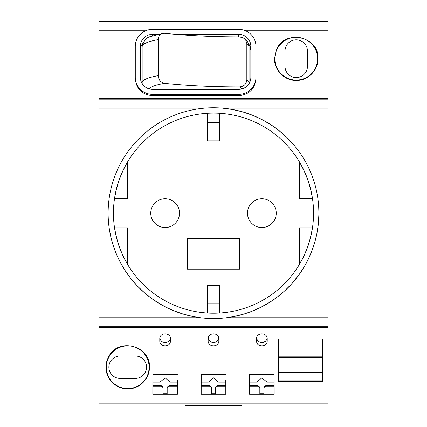 <?xml version="1.0" encoding="UTF-8"?>
<svg xmlns="http://www.w3.org/2000/svg" width="427" height="427" viewBox="0 0 427 427"><rect width="100%" height="100%" fill="white"/><g stroke="black" fill="none" stroke-linecap="round" stroke-linejoin="round"><path stroke-width="0.64" d="M177.413 382.138L170.277 382.138L165.132 377.879L159.992 382.138L152.855 382.138M177.418 374.287L152.85 374.287L152.829 394.206L177.435 394.206L177.413 380.147M152.85 374.287L152.855 380.147M299.444 264.164L299.444 227.815L312.361 227.815A99.945 99.945 180 0 1 299.444 264.164M98.947 326.73L328.053 326.73L328.053 327.418L98.947 327.418L98.947 108.154L204.464 108.154M328.053 326.73L328.053 98.482L98.947 98.482L98.947 108.154M216.836 318.483L206.833 318.328M312.361 198.486A99.945 99.945 180 0 0 299.444 162.137L299.444 198.486L312.361 198.486M213.5 107.764A105.389 105.389 180 0 0 146.429 294.438A105.389 105.389 180 0 0 318.889 213.148A105.389 105.389 180 0 0 213.5 107.764L210.164 107.817M98.947 317.747L200.615 317.747L192.993 316.524L183.007 314.032L173.309 310.573L166.29 307.371L159.495 303.65L150.87 297.907L144.796 293.066L137.318 285.973L130.577 278.19L125.308 270.851L120.686 263.075L116.758 254.951L113.55 246.566L111.068 237.93L109.328 229.128L108.351 220.204M108.255 207.65L108.677 202.275M110.913 189.006L112.039 184.64M187.234 111.089L188.729 110.716M239.696 269.154L239.696 238.608L187.304 238.608L187.304 269.154L239.696 269.154M98.947 98.482L98.947 21.35L328.053 21.35L328.053 98.482M261.868 227.532A14.385 14.385 180 0 0 276.248 213.148A14.385 14.385 180 0 0 261.868 198.768A14.385 14.385 180 0 0 247.484 213.148A14.385 14.385 180 0 0 261.868 227.532M127.556 162.137L127.556 198.486L114.639 198.486A99.945 99.945 180 0 1 127.556 162.137M135.279 78.605L135.279 77.362A17.31 17.016 0 0 0 152.594 94.378L238.634 94.378A17.31 17.016 0 0 0 255.944 77.362L255.944 78.605C254.919 88.981 249.149 94.682 238.634 95.707L152.594 95.707C142.079 94.682 136.304 88.981 135.279 78.605L135.279 47.589M274.513 58.702L276.077 50.648C283.304 28.726 319.492 35.841 317.95 58.702C318.296 70.161 307.984 80.746 296.226 80.452C284.467 80.74 274.166 70.156 274.513 58.702M177.435 394.174L167.17 394.174L167.17 387.113L169.049 385.709L169.049 386.152L177.418 386.152M169.049 385.709L177.418 385.709M215.539 393.705L211.461 393.705M225.803 394.174L215.539 394.174L215.539 387.113L217.418 385.709L225.782 385.709M201.218 385.709L209.582 385.709L211.461 387.113L211.461 394.174L201.197 394.174M284.996 66.34L284.996 51.064A11.235 11.235 0 0 1 296.231 39.828A11.235 11.235 0 0 1 307.467 51.064L307.467 66.34A11.235 11.235 0 0 1 296.231 77.57A11.235 11.235 0 0 1 284.996 66.34M217.418 385.709L217.418 386.152L225.782 386.152M215.539 387.561L217.418 386.152M152.85 385.709L161.219 385.709L161.219 386.152L163.098 387.561L163.098 394.174L152.829 394.174M152.85 386.152L161.219 386.152M219.611 313.018L219.611 303.773L207.389 303.773L207.389 313.018M207.389 303.773L207.389 285.444L219.611 285.444L219.611 303.773M165.132 227.532A14.385 14.385 180 0 0 179.516 213.148A14.385 14.385 180 0 0 165.132 198.768A14.385 14.385 180 0 0 150.752 213.148A14.385 14.385 180 0 0 165.132 227.532M328.053 108.154L222.536 108.154L232.731 109.531L242.744 111.901L252.485 115.237L261.863 119.517L270.761 124.673L279.141 130.705L286.917 137.547L293.989 145.121M296.797 148.585L299.487 152.215M314.955 184.635L316.081 189.001M317.763 197.802L318.323 202.27M318.691 206.732L318.868 211.221M318.873 214.808L318.259 224.661L316.898 233.537L314.784 242.264L311.934 250.793L308.363 259.056L304.115 266.96L299.194 274.492L291.476 284.046L284.147 291.353L277.208 297.101L269.805 302.236L260.79 307.333L251.311 311.523L243.982 314.032L234.001 316.524L226.385 317.747L328.053 317.747M161.219 385.709L163.098 387.113L163.098 387.561M167.17 393.705L163.098 393.705M225.782 382.138L218.645 382.138L213.5 377.879L208.355 382.138L201.218 382.138M219.611 113.283L219.611 140.857L207.389 140.857L207.389 113.283M313.557 213.148A100.057 100.057 -0 0 1 133.411 273.125A100.057 100.057 -0 0 1 213.5 113.096A100.057 100.057 -0 0 1 313.557 213.148M127.556 227.815L127.556 264.164A99.945 99.945 180 0 1 114.639 227.815L127.556 227.815M225.782 374.287L201.218 374.287L201.197 394.206L225.803 394.206L225.782 380.147M201.218 386.152L209.582 386.152L211.461 387.561M209.582 385.709L209.582 386.152M120.078 356.011L135.348 356.011A11.198 11.198 0 0 1 146.552 367.209A11.198 11.198 0 0 1 135.348 378.413L120.078 378.413A11.198 11.198 0 0 1 108.874 367.209A11.198 11.198 0 0 1 120.078 356.011M201.218 374.287L201.218 380.147M167.17 387.561L169.049 386.152M184.987 403.867L184.987 405.65L242.013 405.65L242.013 403.867M106.328 367.225A21.382 21.382 0 0 0 127.716 388.607A21.382 21.382 0 0 0 149.098 367.225A21.382 21.382 0 0 0 127.716 345.843A21.382 21.382 0 0 0 106.328 367.225M109.104 355.99C107.044 359.465 106.003 363.212 105.992 367.225C105.704 378.674 115.952 389.178 127.726 388.906C139.49 389.162 149.722 378.664 149.434 367.225C150.891 346.228 118.978 337.084 109.104 355.99M328.053 327.418L328.053 403.867L98.947 403.867L98.947 327.418M249.581 374.287L249.565 394.206L274.171 394.206L274.15 374.287L249.581 374.287L249.587 380.147M278.666 381.626L278.666 338.958L322.449 338.958L322.449 381.626L278.666 381.626M159.789 340.666C159.431 347.525 170.837 347.525 170.48 340.666L170.48 339.027C170.848 332.142 159.42 332.142 159.789 339.027L159.789 340.666M208.152 340.666C207.794 347.525 219.206 347.525 218.848 340.666L218.848 339.027C219.211 332.142 207.789 332.142 208.152 339.027L208.152 340.666M267.211 340.666C267.569 347.525 256.163 347.525 256.52 340.666L256.52 339.027C256.152 332.142 267.58 332.142 267.211 339.027L267.211 340.666L267.211 339.027M274.145 382.138L267.008 382.138L261.868 377.879L256.723 382.138L249.587 382.138M274.171 394.174L263.902 394.174L263.902 387.113L265.781 385.709L265.781 386.152L274.15 386.152M265.781 385.709L274.15 385.709M263.902 387.561L265.781 386.152M274.15 374.287L274.145 380.147M249.581 386.152L257.951 386.152L259.829 387.561L259.829 394.174L249.565 394.174M249.581 385.709L257.951 385.709L257.951 386.152M263.902 393.705L259.829 393.705M257.951 385.709L259.829 387.113L259.829 387.561M322.449 356.871L278.666 356.871M278.666 380.078L322.449 380.078M322.449 372.28L278.666 372.28M322.449 357.506L278.666 357.506M170.416 338.2L169.946 339.684L168.686 341.322L166.418 342.502L165.132 342.657L162.639 342.048L161.571 341.312L160.312 339.662L159.853 338.2M170.48 340.666L170.48 339.027M218.784 338.2L218.309 339.684L217.049 341.322L214.781 342.502L213.495 342.657L211.007 342.048L209.935 341.312L208.68 339.662L208.216 338.2M218.848 340.666L218.848 339.027M256.584 338.2L257.46 340.367L258.314 341.322L260.582 342.502L261.868 342.657L263.155 342.502L265.434 341.312L266.688 339.657L267.147 338.2M152.594 35.831L152.594 34.325L158.038 34.325M175.572 34.325L238.634 34.325A12.218 12.009 180 0 1 250.852 46.335L250.852 77.362A12.218 12.009 0 0 1 238.634 89.371L152.594 89.371A12.218 12.009 0 0 1 140.371 77.362L140.371 46.335A12.218 12.009 0 0 1 152.594 34.325M142.906 43.09L141.22 46.009L140.424 49.276L140.371 77.362M317.613 58.702A21.382 21.382 0 0 0 296.231 37.32A21.382 21.382 0 0 0 274.849 58.702A21.382 21.382 0 0 0 296.231 80.084A21.382 21.382 0 0 0 317.613 58.702M250.852 50.397L250.201 46.538L248.317 43.09M255.944 77.362L255.944 46.335A17.31 17.016 0 0 0 238.634 29.324L152.594 29.324A17.31 17.016 180 0 0 135.279 46.335L135.279 77.362M243.363 37.907L239.424 36.866A152.733 28.113 180 0 1 164.603 33.306L162.18 33.552L160.333 34.603L158.977 36.338L158.284 38.574L158.209 75.643C158.614 80.03 160.744 82.598 164.603 83.345A152.733 28.113 180 0 0 239.424 86.911C243.876 86.553 246.352 84.21 246.843 79.865L246.838 43.485L245.765 40.186L243.363 37.907C244.212 38.563 248.295 40.021 249.069 46.644A53.455 9.837 180 0 0 246.843 43.837M98.947 99.165L328.053 99.165M98.947 22.882L328.053 22.882M245.589 30.755L328.053 30.755M98.947 30.755L145.634 30.755M219.611 122.528L207.389 122.528M328.053 396.005L98.947 396.005M238.634 34.325L238.634 36.866M152.594 95.707L152.594 94.378M238.634 95.707L238.634 94.378M241.778 88.965A46.329 8.529 180 0 0 239.424 86.911M164.603 83.345A46.329 8.529 180 0 0 149.445 88.965M249.01 83.703L249.069 82.678A53.455 9.837 180 0 0 246.843 79.865M158.209 75.643A53.455 9.837 180 0 0 142.154 82.678L142.218 83.703M158.209 39.615A53.455 9.837 180 0 0 142.154 46.644L142.154 82.678M142.154 46.644C143.718 40.602 146.594 37.218 150.79 36.498L162.991 33.354M249.069 46.644L249.069 82.678"/></g></svg>
